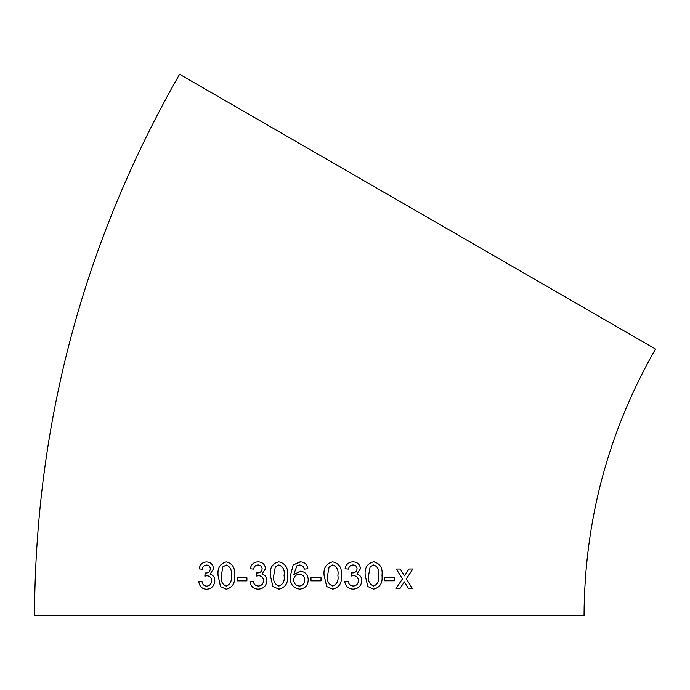 <?xml version="1.0" encoding="UTF-8"?>
<svg xmlns="http://www.w3.org/2000/svg" width="690" height="690" viewBox="0 0 690 690"><rect width="100%" height="100%" fill="white"/><g stroke="black" fill="none" stroke-linecap="round" stroke-linejoin="round"><path stroke-width="1.03" d="M34.5 615.73C35.38 422.522 83.74 242.035 179.581 74.27L655.5 349.037C608.295 431.673 584.473 520.57 584.042 615.73L34.5 615.73L584.042 615.73M408.601 588.691L412.456 588.673L406.358 578.85L412.853 569L408.998 569.017L404.487 575.831L400.217 569.034L396.293 569.052L402.477 578.867L395.913 588.725L399.838 588.717L404.357 581.886L408.601 588.691M384.684 580.808L394.292 580.79L394.301 577.685L384.692 577.702L384.684 580.808L394.275 580.79L394.275 577.685M373.626 589.105C380.018 587.509 382.812 582.964 382.01 575.469C382.846 567.982 380.069 563.437 373.678 561.832C367.253 563.437 364.432 567.982 365.226 575.495L367.779 586.517L373.644 589.113C380.026 587.509 382.829 582.964 382.027 575.469C382.864 567.982 380.087 563.437 373.695 561.841L374.187 561.867M353.056 589.131C358.352 588.794 361.275 585.974 361.827 580.67C361.776 577.211 360.12 574.994 356.851 574.037L360.482 568.689C359.904 564.308 357.386 562.031 352.926 561.85C348.571 562.1 345.966 564.403 345.112 568.758L348.545 569.103C348.959 566.499 350.46 565.119 353.038 564.963C355.488 565.076 356.834 566.352 357.084 568.81C356.696 571.579 355.031 572.95 352.09 572.942L351.598 572.898L351.245 576.012L353.453 575.641C356.532 575.857 358.196 577.521 358.438 580.652C358.222 583.973 356.471 585.767 353.194 586.017C350.313 585.819 348.64 584.214 348.191 581.187L344.759 581.532C345.518 586.327 348.286 588.855 353.064 589.131C358.369 588.794 361.293 585.974 361.836 580.678C361.784 577.211 360.128 574.994 356.859 574.037L360.482 568.689C359.887 564.308 357.368 562.031 352.918 561.85L353.366 561.884M352.09 572.942L351.598 572.898M332.735 589.131C339.282 587.544 342.145 582.998 341.326 575.503C342.162 568.008 339.299 563.463 332.744 561.858C326.163 563.445 323.291 567.999 324.119 575.503L326.732 586.543L332.735 589.131C339.29 587.544 342.154 582.998 341.326 575.503C342.171 568.008 339.308 563.463 332.744 561.858L333.123 561.884M310.992 580.851L321.022 580.851L321.014 577.737L310.992 577.737L310.992 580.851M299.693 589.131C305.118 588.544 307.964 585.474 308.223 579.919C307.999 574.71 305.342 571.794 300.254 571.182L293.716 574.727L296.933 565.766L299.874 564.963L303.169 566.343L304.419 569.103L307.878 568.758C307.145 564.351 304.557 562.048 300.098 561.858L293.207 564.912L290.266 576.176C289.705 583.602 292.853 587.923 299.693 589.131M300.711 561.893L293.207 564.912L290.266 576.176C289.714 583.602 292.853 587.923 299.702 589.131M278.915 561.858C272.377 563.454 269.514 567.999 270.333 575.512L272.93 586.543L278.915 589.139C285.47 587.552 288.342 583.007 287.514 575.503C288.334 568.008 285.47 563.463 278.915 561.858C272.386 563.454 269.523 567.999 270.351 575.512L272.93 586.543L278.924 589.139M265.555 568.707C264.969 564.325 262.459 562.048 258.026 561.867C253.713 562.117 251.134 564.42 250.298 568.776L253.67 569.121C254.084 566.516 255.576 565.136 258.129 564.972C260.561 565.084 261.907 566.369 262.148 568.827C261.76 571.587 260.104 572.967 257.18 572.95L256.689 572.916L256.335 576.021L258.526 575.658C261.596 575.865 263.252 577.539 263.494 580.67C263.278 583.99 261.536 585.784 258.267 586.034C255.404 585.836 253.756 584.232 253.316 581.204L249.944 581.558C250.668 586.345 253.403 588.872 258.146 589.148C263.433 588.812 266.349 585.991 266.909 580.687C266.858 577.22 265.193 575.011 261.924 574.054L265.555 568.707M258.138 564.972C260.579 565.084 261.915 566.369 262.166 568.827C261.769 571.587 260.113 572.967 257.189 572.959L256.689 572.916M237.196 580.877L246.916 580.868L246.916 577.763L237.205 577.772L237.196 580.877M226.311 561.91C220.05 563.514 217.307 568.068 218.075 575.572L220.524 586.604L226.242 589.182C232.547 587.595 235.316 583.041 234.54 575.538C235.342 568.043 232.599 563.497 226.311 561.91C220.067 563.514 217.324 568.068 218.092 575.572L220.524 586.604L226.26 589.191M213.555 568.784C213.003 564.394 210.631 562.126 206.448 561.953C202.386 562.221 199.953 564.524 199.16 568.888L202.334 569.224C202.731 566.611 204.128 565.231 206.534 565.067C208.837 565.17 210.105 566.456 210.329 568.905C209.95 571.674 208.38 573.054 205.62 573.045L205.163 573.011L204.827 576.116L206.897 575.745C209.795 575.952 211.356 577.616 211.58 580.747C211.364 584.068 209.717 585.862 206.629 586.129C203.93 585.931 202.377 584.327 201.972 581.308L198.798 581.661C199.47 586.448 202.041 588.975 206.508 589.234C211.502 588.889 214.271 586.06 214.814 580.764C214.763 577.297 213.201 575.089 210.105 574.132L213.555 568.784M206.56 565.067C208.863 565.17 210.122 566.456 210.355 568.905C209.976 571.674 208.406 573.054 205.646 573.045L205.163 573.011M309.267 615.73L578.651 615.73L309.267 615.73M206.474 561.962C202.412 562.221 199.979 564.532 199.186 568.888L202.36 569.224M205.646 573.045L205.189 573.011L204.852 576.116M206.922 575.745C209.82 575.952 211.382 577.616 211.606 580.747L211.58 580.747M211.606 580.747C211.39 584.068 209.734 585.862 206.655 586.129L206.629 586.129M201.998 581.308L198.798 581.661C199.496 586.448 202.067 588.975 206.526 589.234M226.242 586.077L226.26 586.077C230.382 584.344 232.038 580.833 231.236 575.538C232.056 570.207 230.408 566.706 226.277 565.015L222.844 566.87L221.335 575.555C220.507 580.859 222.137 584.37 226.242 586.077C230.357 584.344 232.021 580.833 231.219 575.538L231.219 575.538C232.038 570.207 230.382 566.706 226.26 565.015L226.26 565.015M246.934 577.763L237.222 577.772L237.213 580.877M258.043 561.867C253.722 562.117 251.151 564.42 250.315 568.776L253.687 569.121M256.706 572.916L256.344 576.029M258.543 575.658C261.605 575.874 263.261 577.539 263.511 580.67L263.494 580.67C263.287 583.99 261.545 585.784 258.276 586.034L258.267 586.034M253.325 581.204L249.944 581.558C250.686 586.345 253.42 588.872 258.155 589.148M278.924 586.026L278.915 586.026C283.202 584.301 284.918 580.79 284.073 575.495C284.918 570.173 283.193 566.663 278.889 564.963L275.319 566.809L273.766 575.495C272.912 580.799 274.629 584.309 278.915 586.026C283.211 584.301 284.927 580.79 284.082 575.495L284.073 575.495C284.918 570.173 283.185 566.663 278.881 564.963L278.881 564.963M300.254 571.182L293.716 574.727M299.874 564.963L303.177 566.343L304.419 569.103M299.434 586.026C302.927 585.646 304.704 583.645 304.756 580.023C304.644 576.435 302.824 574.529 299.296 574.287L299.296 574.287C295.829 574.554 293.966 576.409 293.707 579.85C293.914 583.576 295.82 585.638 299.426 586.026L299.426 586.026C302.927 585.646 304.704 583.645 304.756 580.023C304.644 576.435 302.824 574.529 299.296 574.287M321.014 580.851L321.014 577.737M332.701 564.963L329.13 566.809L327.569 575.495C326.715 580.79 328.44 584.301 332.727 586.026L332.735 586.026C337.013 584.292 338.738 580.782 337.893 575.495C338.747 570.173 337.022 566.663 332.709 564.963L329.121 566.809L327.569 575.495C326.715 580.79 328.44 584.301 332.735 586.026M348.528 569.103C348.95 566.499 350.451 565.119 353.021 564.955L353.038 564.963M351.236 576.012L353.453 575.641M353.185 586.017C350.304 585.819 348.631 584.214 348.183 581.187M373.635 564.946L370.151 566.792L368.607 575.477C367.753 580.773 369.435 584.283 373.626 586L373.644 586C377.818 584.266 379.5 580.756 378.689 575.469C379.535 570.147 377.853 566.637 373.652 564.946L370.133 566.792L368.607 575.477C367.77 580.773 369.443 584.283 373.644 586M408.584 588.691L412.43 588.673L406.358 578.85M406.341 578.85L412.827 569M404.461 575.831L400.2 569.034M395.896 588.725L399.812 588.717L404.357 581.886"/></g></svg>
